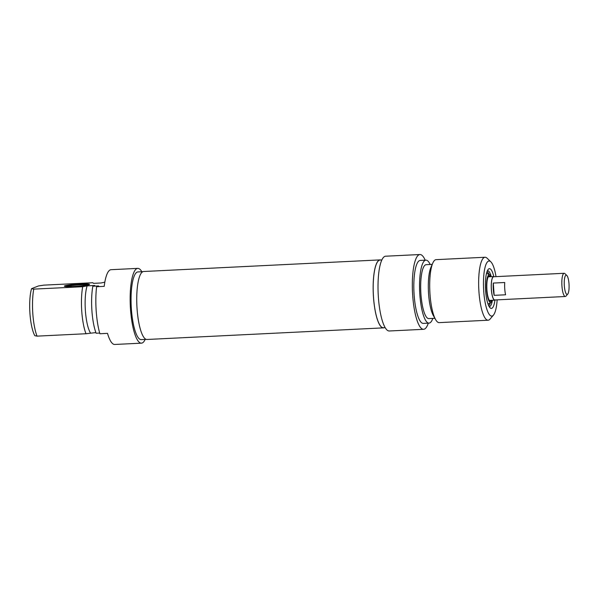 <?xml version="1.0" encoding="UTF-8"?>
<svg xmlns="http://www.w3.org/2000/svg" width="599" height="599" viewBox="0 0 599 599"><rect width="100%" height="100%" fill="white"/><g stroke="black" fill="none" stroke-linecap="round" stroke-linejoin="round"><path stroke-width="0.9" d="M380.058 259.899L143.64 271.504A34.023 8.423 87.2 0 0 136.894 305.902A34.023 8.423 87.2 0 0 146.98 339.476L383.39 327.87A34.023 8.423 -92.8 0 1 373.312 294.296A34.023 8.423 -92.8 0 1 380.058 259.899A34.023 8.423 -92.8 0 1 380.822 259.996M384.146 327.69A34.023 8.423 -92.8 0 1 384.094 327.713A34.023 8.423 -92.8 0 1 383.39 327.87M567.335 294.401A9.651 2.389 -92.8 0 1 564.243 284.076A9.651 2.389 -92.8 0 1 566.811 275.45A9.651 2.389 -92.8 0 1 569.05 284.682A9.651 2.389 -92.8 0 1 567.732 294.094A9.651 2.389 -92.8 0 1 567.335 294.401M566.811 275.45L564.939 273.638A11.621 2.875 87.2 0 0 564.183 273.286A11.621 2.875 87.2 0 0 561.884 285.042A11.621 2.875 87.2 0 0 565.329 296.505A11.621 2.875 87.2 0 0 565.561 296.453A11.621 2.875 87.2 0 0 566.04 296.086L567.732 294.094M565.329 296.505L494.781 299.972A11.621 2.875 -92.8 0 1 491.337 288.501A11.621 2.875 -92.8 0 1 493.643 276.753L564.183 273.286M504.74 282.511A11.621 2.875 87.2 0 0 505.601 294.783L494.16 295.344A11.621 2.875 -92.8 0 1 493.299 283.072L504.74 282.511M494.16 295.344L493.299 283.072M495.313 299.942A11.823 2.928 -92.8 0 1 495.036 300.114A11.823 2.928 -92.8 0 1 494.789 300.166A11.823 2.928 -92.8 0 1 491.292 288.501A11.823 2.928 -92.8 0 1 493.636 276.551A11.823 2.928 -92.8 0 1 494.175 276.723M492.371 300.511A17.933 4.44 -92.8 0 1 489.376 306.546A17.933 4.44 -92.8 0 1 489.128 306.531M487.376 270.77A17.933 4.44 -92.8 0 1 487.616 270.733A17.933 4.44 -92.8 0 1 491.187 276.446M493.786 276.558A19.902 4.927 87.2 0 0 488.2 269.393A19.902 4.927 87.2 0 0 485.475 288.793A19.902 4.927 87.2 0 0 490.087 307.826A19.902 4.927 87.2 0 0 494.939 300.144M497.155 299.852A27.584 6.829 -92.8 0 1 493.449 315.096A27.584 6.829 -92.8 0 1 483.58 288.883A27.584 6.829 -92.8 0 1 490.836 261.83A27.584 6.829 -92.8 0 1 496.017 276.633M428.3 323.161A37.438 9.27 -92.8 0 1 423.598 329.308A37.438 9.27 -92.8 0 1 412.501 292.372A37.438 9.27 -92.8 0 1 419.929 254.53A37.438 9.27 -92.8 0 1 425.208 260.183M419.929 254.53L385.606 256.215A37.438 9.27 87.2 0 0 378.186 294.057A37.438 9.27 87.2 0 0 389.283 330.992L423.598 329.308M490.836 261.83L487.084 258.199A31.522 7.802 87.2 0 0 485.04 257.248A31.522 7.802 87.2 0 0 478.788 289.115A31.522 7.802 87.2 0 0 488.133 320.218A31.522 7.802 87.2 0 0 490.072 319.08L493.449 315.096M488.133 320.218L439.187 322.621A31.522 7.802 -92.8 0 1 435.578 319.537A31.522 7.802 -92.8 0 1 429.842 291.518A31.522 7.802 -92.8 0 1 432.8 263.073A31.522 7.802 -92.8 0 1 436.094 259.652L485.04 257.248M385.172 327.646L383.39 327.728A33.888 8.393 -92.8 0 1 373.342 294.296A33.888 8.393 -92.8 0 1 380.066 260.033L381.848 259.951M435.578 319.537L433.339 315.583A26.992 6.686 -92.8 0 1 428.435 291.593A26.992 6.686 -92.8 0 1 430.966 267.236L432.8 263.073M434.874 318.301L428.809 318.593A26.992 6.686 -92.8 0 1 420.805 291.968A26.992 6.686 -92.8 0 1 426.159 264.676L432.223 264.376M432.83 318.398A31.522 7.802 -92.8 0 1 429.026 323.123A31.522 7.802 -92.8 0 1 419.689 292.02A31.522 7.802 -92.8 0 1 425.934 260.153A31.522 7.802 -92.8 0 1 430.187 264.481M429.026 323.123L423.306 323.4A31.522 7.802 -92.8 0 1 413.969 292.297A31.522 7.802 -92.8 0 1 420.213 260.43L425.934 260.153M492.445 300.286A13.987 3.467 -92.8 0 1 491.098 302.428A13.987 3.467 -92.8 0 1 486.56 288.733A13.987 3.467 -92.8 0 1 489.735 274.671A13.987 3.467 -92.8 0 1 491.285 276.671M491.098 302.428L488.529 303.798A15.237 3.774 -92.8 0 1 487.983 303.918M486.485 273.488A15.237 3.774 -92.8 0 1 487.047 273.556L489.735 274.671M491.816 300.316A12.804 3.175 -92.8 0 1 490.648 301.357A12.804 3.175 -92.8 0 1 486.852 288.725A12.804 3.175 -92.8 0 1 489.39 275.772A12.804 3.175 -92.8 0 1 490.656 276.701M491.068 300.354A12.804 3.175 -92.8 0 1 490.267 301.29M489.024 275.884A12.804 3.175 -92.8 0 1 489.907 276.738M65.823 286.509A11.823 0.958 176 0 1 76.927 285.087A11.823 0.958 176 0 1 88.113 284.952M137.755 268.382L111.062 269.692A37.438 9.27 87.2 0 0 104.219 286.344L96.596 286.719A37.438 9.27 87.2 0 0 99.883 333.74L107.506 333.366A37.438 9.27 87.2 0 0 114.731 344.47L141.424 343.16A37.438 9.27 -92.8 0 1 130.335 306.224A37.438 9.27 -92.8 0 1 137.755 268.382A37.438 9.27 -92.8 0 1 141.858 271.729M96.596 286.719L98.573 285.94L92.852 286.225A31.522 7.802 87.2 0 0 96.14 333.239L99.689 333.066M92.852 286.225L94.754 285.476L87.125 285.85L82.699 286.719L33.754 289.122L31.545 288.673A27.584 6.829 87.2 0 0 34.832 335.695L37.041 336.136L85.986 333.733L95.9 332.595M89.139 284.66A12.609 1.018 -4 0 0 89.476 284.465A12.609 1.018 -4 0 0 76.867 284.24A12.609 1.018 -4 0 0 64.407 286.217A12.609 1.018 -4 0 0 75.938 286.352A12.609 1.018 -4 0 0 89.139 284.66M31.545 288.673L38.433 285.963L43.854 285.139L92.8 282.735L93.437 283.357L101.066 282.983L104.832 282.144M145.183 339.423A37.438 9.27 -92.8 0 1 141.424 343.16M37.041 336.136A31.522 7.802 -92.8 0 1 33.754 289.122M82.699 286.719A31.522 7.802 87.2 0 0 85.986 333.733M146.216 339.378L141.252 339.618A33.888 8.393 -92.8 0 1 131.211 306.186A33.888 8.393 -92.8 0 1 137.927 271.924L142.891 271.684M87.125 285.85A26.992 6.686 87.2 0 0 85.387 310.694A26.992 6.686 87.2 0 0 90.412 332.864M490.933 300.354A12.609 3.122 -92.8 0 1 490.057 301.17M488.821 276.019A12.609 3.122 -92.8 0 1 489.78 276.745M490.409 302.794A17.139 4.245 -92.8 0 1 488.687 305.67M487.017 271.669A17.139 4.245 -92.8 0 1 489.016 274.372M493.636 276.551L488.222 276.82M494.789 300.166L489.383 300.436M489.106 274.409L487.137 271.332M488.844 305.999L490.499 302.75"/></g></svg>
